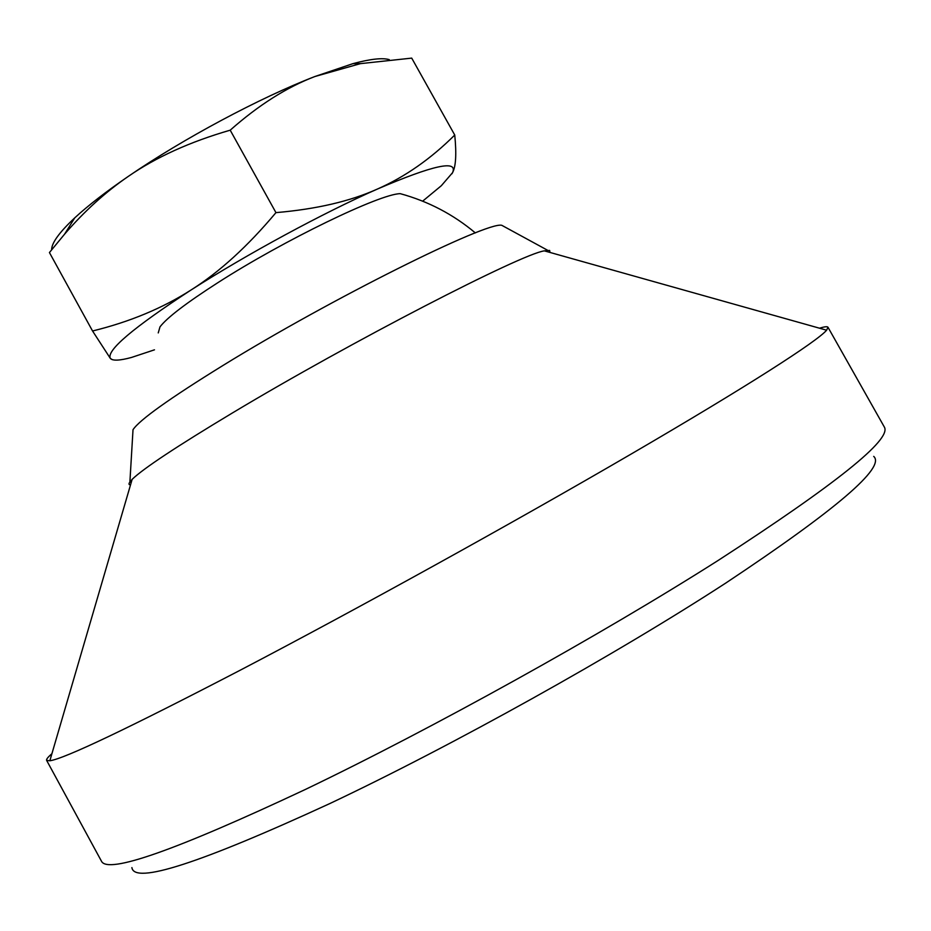 <?xml version="1.0" encoding="UTF-8"?>
<svg xmlns="http://www.w3.org/2000/svg" width="931" height="931" viewBox="0 0 931 931"><rect width="100%" height="100%" fill="white"/><g stroke="black" fill="none" stroke-linecap="round" stroke-linejoin="round"><path stroke-width="1.4" d="M406.323 195.405L400.272 193.671C380.255 193.683 283.746 240.314 217.935 282.628C186.433 302.854 167.114 317.599 159.992 326.862L158.247 332.914M92.553 330.994L49.436 252.557L64.588 234.158C84.43 211.151 105.669 191.902 128.303 176.39C155.954 157.246 189.924 141.838 230.201 130.177C258.562 105.11 286.795 87.223 314.899 76.517L360.46 63.634L411.723 58.118L454.747 135.03C430.855 158.817 405.125 176.797 377.555 188.981C350.254 201.294 316.377 209.172 275.948 212.629C247.762 246.273 219.46 272.073 191.03 290.007C162.588 308.196 129.758 321.87 92.553 330.994L110.347 358.412L112.255 359.634M451.931 173.783L452.513 172.735C455.887 166.649 456.621 154.081 454.747 135.03M230.201 130.177L275.948 212.629M389.251 59.619C382.397 57.652 370.305 58.99 352.989 63.634L314.899 76.517C259.958 97.685 182.767 138.94 128.303 176.39C105.866 191.786 88.014 205.611 74.759 217.854C59.34 232.296 51.624 242.933 51.624 249.776M422.651 201.166L441.329 185.711L452.513 172.735C458.343 159.666 433.357 165.078 377.555 188.981C323.813 212.571 246.645 254.314 191.03 290.007C133.04 327.793 106.146 350.603 110.347 358.412C112.651 360.972 119.692 360.658 131.48 357.457L154.476 349.823M819.536 328.212C824.552 326.641 827.368 326.327 827.985 327.27L884.45 427.236C891.386 439.711 835.968 484.108 718.197 560.415C600.891 634.965 431.647 728.88 305.519 789.383C175.761 850.329 107.752 874.279 101.491 861.245L46.631 760.383C46.154 759.359 47.912 757.136 51.903 753.714M873.709 456.388C885.835 467.222 836.597 509.397 725.982 582.922C615.496 654.761 452.222 745.731 329.702 803.616C200.153 863.27 134.227 884.601 131.899 867.587M827.985 327.27L826.623 330.202C817.127 341.374 748.559 385.62 630.683 454.316C513.051 522.861 356.329 609.502 240.128 670.25C128.001 728.496 64.576 758.672 49.843 760.778L46.631 760.383M550 252.452L549.627 250.427L544.344 250.858C521.441 253.907 350.975 341.758 232.575 412.864C176.797 446.368 143.316 468.526 132.144 479.349L129.06 483.305L129.153 484.504L130.491 484.993M504.963 227.036L501.774 225.302C487.181 221.194 331.25 298.653 222.975 365.476C169.477 398.515 139.487 419.928 133.017 429.703L132.807 433.322M475.334 232.913C453.292 214.409 428.272 201.329 400.272 193.671M74.759 217.854L64.588 234.158M352.989 63.634L360.46 63.634M132.144 479.349L49.843 760.778M133.017 429.703L129.898 481.839M501.774 225.302L547.649 250.288M544.344 250.858L826.623 330.202"/></g></svg>
